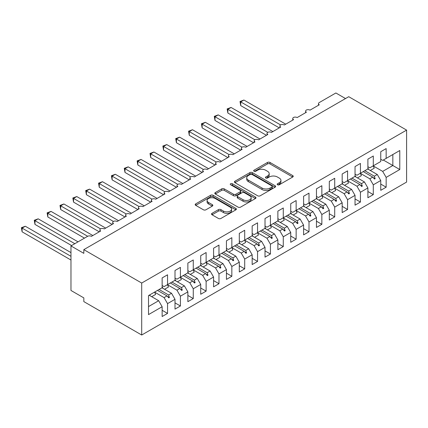 <?xml version="1.0" encoding="UTF-8"?>
<svg xmlns="http://www.w3.org/2000/svg" width="428" height="428" viewBox="0 0 428 428"><rect width="100%" height="100%" fill="white"/><g stroke="black" fill="none" stroke-linecap="round" stroke-linejoin="round"><path stroke-width="0.64" d="M277.531 184.768A1.252 0.722 0 0 0 279.297 184.768L292.709 177.026A1.787 1.033 0 0 0 293.228 176.299A1.787 1.033 0 0 0 292.709 175.571L269.988 162.453A1.787 1.033 0 0 0 267.463 162.453L254.05 170.194A1.252 0.722 0 0 0 253.686 170.702A1.252 0.722 0 0 0 254.05 171.216A1.252 0.722 0 0 0 255.821 171.216L257.554 170.216A5.714 3.296 0 0 1 265.633 170.216L267.527 171.307A5.714 3.296 0 0 1 269.196 173.64A5.714 3.296 0 0 1 267.527 175.972L265.788 176.973A1.252 0.722 0 0 0 265.424 177.481A1.252 0.722 0 0 0 265.788 177.995A1.252 0.722 0 0 0 267.559 177.995L269.292 176.989A5.714 3.296 0 0 1 277.371 176.989L279.265 178.085A5.714 3.296 0 0 1 280.939 180.413A5.714 3.296 0 0 1 279.265 182.745L277.531 183.751A1.252 0.722 0 0 0 277.162 184.259A1.252 0.722 0 0 0 277.531 184.768L277.531 183.751M212.053 213.321A1.787 1.033 0 0 0 211.528 214.048A1.787 1.033 0 0 0 212.053 214.776L218.424 218.457A1.787 1.033 0 0 0 220.95 218.457L235.844 209.859A1.787 1.033 0 0 0 236.368 209.126A1.787 1.033 0 0 0 235.844 208.399L213.123 195.28A1.787 1.033 0 0 0 210.597 195.28L195.703 203.883A1.787 1.033 0 0 0 195.184 204.611A1.787 1.033 0 0 0 195.703 205.338L203.407 209.784A1.787 1.033 0 0 0 205.927 209.784L212.304 206.103A1.787 1.033 0 0 0 212.828 205.376A1.787 1.033 0 0 0 212.304 204.648L208.484 202.444A4.778 2.755 0 0 1 207.088 200.491A4.778 2.755 0 0 1 210.036 197.945A4.778 2.755 0 0 1 215.236 198.544L230.194 207.179A4.778 2.755 0 0 1 231.596 209.126A4.778 2.755 0 0 1 228.648 211.673A4.778 2.755 0 0 1 223.443 211.079L220.95 209.64A1.787 1.033 0 0 0 218.424 209.64L212.053 213.321L212.053 214.776M406.6 130.107L141.7 283.047L141.7 335.017L406.6 182.077L406.6 130.107L348.734 96.696L83.829 249.636L83.829 253.349L70.973 245.923L87.558 236.347A2.728 1.573 180 0 1 91.421 236.347L100.676 231.002A2.728 1.573 0 0 1 99.879 229.889A2.728 1.573 0 0 1 100.553 228.852A2.728 1.573 180 0 1 104.277 228.921L113.538 223.577A2.728 1.573 0 0 1 112.735 222.464A2.728 1.573 0 0 1 113.409 221.426A2.728 1.573 180 0 1 117.138 221.501L126.394 216.151A2.728 1.573 0 0 1 125.597 215.038A2.728 1.573 0 0 1 126.271 214A2.728 1.573 180 0 1 129.994 214.075L139.255 208.73A2.728 1.573 0 0 1 138.458 207.617A2.728 1.573 0 0 1 139.132 206.58A2.728 1.573 180 0 1 142.856 206.649L152.117 201.304A2.728 1.573 0 0 1 151.314 200.192A2.728 1.573 0 0 1 151.988 199.154A2.728 1.573 180 0 1 155.717 199.223L164.973 193.879A2.728 1.573 0 0 1 164.175 192.766A2.728 1.573 0 0 1 164.85 191.728A2.728 1.573 180 0 1 168.573 191.803L177.834 186.458A2.728 1.573 0 0 1 177.031 185.34A2.728 1.573 0 0 1 177.711 184.308A2.728 1.573 180 0 1 181.435 184.377L190.69 179.032A2.728 1.573 0 0 1 189.893 177.92A2.728 1.573 0 0 1 190.567 176.882A2.728 1.573 180 0 1 194.291 176.951L203.551 171.607A2.728 1.573 0 0 1 202.754 170.494A2.728 1.573 0 0 1 203.428 169.456A2.728 1.573 180 0 1 207.152 169.531L216.413 164.181A2.728 1.573 0 0 1 215.61 163.068A2.728 1.573 0 0 1 216.284 162.03A2.728 1.573 180 0 1 220.013 162.105L229.269 156.76A2.728 1.573 0 0 1 228.472 155.648A2.728 1.573 0 0 1 229.146 154.61A2.728 1.573 180 0 1 232.869 154.679L242.13 149.335A2.728 1.573 0 0 1 241.328 148.222A2.728 1.573 0 0 1 242.007 147.184A2.728 1.573 180 0 1 245.731 147.253L254.986 141.909A2.728 1.573 0 0 1 254.189 140.796A2.728 1.573 0 0 1 254.863 139.758A2.728 1.573 180 0 1 258.587 139.833L267.848 134.488A2.728 1.573 0 0 1 267.051 133.37A2.728 1.573 0 0 1 267.725 132.338A2.728 1.573 180 0 1 271.448 132.407L280.709 127.063A2.728 1.573 0 0 1 279.907 125.95A2.728 1.573 0 0 1 280.581 124.912A2.728 1.573 180 0 1 284.31 124.981L293.565 119.637A2.728 1.573 0 0 1 292.768 118.524A2.728 1.573 0 0 1 293.442 117.486A2.728 1.573 180 0 1 297.166 117.561L306.427 112.211A2.728 1.573 0 0 1 305.629 111.098A2.728 1.573 0 0 1 306.304 110.06A2.728 1.573 180 0 1 310.027 110.135L319.283 104.79A2.728 1.573 0 0 1 318.486 103.678A2.728 1.573 0 0 1 319.283 102.559L335.873 92.983L345.519 98.552M141.7 283.047L83.829 249.636M257.683 195.794A1.787 1.033 0 0 0 260.203 195.794L275.097 187.191A1.787 1.033 0 0 0 275.621 186.464A1.787 1.033 0 0 0 275.097 185.736L252.381 172.618A1.787 1.033 0 0 0 249.856 172.618L234.961 181.215A1.787 1.033 0 0 0 234.437 181.948A1.787 1.033 0 0 0 234.961 182.676L257.683 195.794M231.104 185.04A1.252 0.722 0 0 1 232.372 185.217L232.372 183.73L255.473 197.067A1.787 1.033 0 0 1 255.992 197.795A1.787 1.033 0 0 1 255.473 198.522L240.579 207.125A1.787 1.033 0 0 1 238.054 207.125L215.332 194.007L215.332 192.547A1.787 1.033 0 0 0 214.808 193.279A1.787 1.033 0 0 0 215.332 194.007M215.332 192.547L221.704 188.871A1.787 1.033 0 0 1 224.229 188.871L233.447 194.189A1.787 1.033 0 0 0 235.972 194.189L240.199 191.749A1.787 1.033 0 0 0 240.723 191.016A1.787 1.033 0 0 0 240.199 190.289L230.606 184.752A1.252 0.722 0 0 1 230.237 184.243A1.252 0.722 0 0 1 231.013 183.575A1.252 0.722 0 0 1 232.372 183.73M162.142 285.497L164.074 286.61L167.546 284.604L167.546 274.803L162.142 277.922L162.142 287.723L148.516 295.593L148.516 314.601L162.142 306.732L158.67 300.713L149.158 295.224M162.142 310.295L167.546 313.414L167.546 303.613L175.004 299.306L171.532 293.292L162.014 287.798M154.588 292.121L164.074 297.599L167.546 303.613M175.004 278.072L176.935 279.184L180.407 277.178L180.407 267.382L175.004 270.496L175.004 280.297L167.546 284.604M175.004 302.869L180.407 305.988L180.407 296.187L187.865 291.88L184.393 285.867L174.875 280.372M167.444 284.695L176.935 290.173L180.407 296.187M187.865 270.646L189.791 271.759L193.263 269.758L193.263 259.957L187.865 263.076L187.865 272.877L180.407 277.178M187.865 295.443L193.263 298.562L193.263 288.761L200.721 284.454L197.249 278.441L187.737 272.946M180.306 277.269L189.791 282.748L193.263 288.761M200.721 263.225L202.653 264.338L206.125 262.332L206.125 252.531L200.721 255.65L200.721 265.451L193.263 269.758M200.721 288.023L206.125 291.136L206.125 281.34L213.583 277.034L210.111 271.02L200.593 265.526M193.162 269.849L202.653 275.327L206.125 281.34M213.583 255.8L215.509 256.912L218.981 254.906L218.981 245.105L213.583 248.224L213.583 258.025L206.125 262.332M213.583 280.597L218.981 283.716L218.981 273.915L226.439 269.608L222.967 263.594L213.454 258.1M206.023 262.423L215.509 267.901L218.981 273.915M226.439 248.374L228.37 249.487L231.842 247.486L231.842 237.684L226.439 240.804L226.439 250.599L218.981 254.906M226.439 273.171L231.842 276.29L231.842 266.489L239.3 262.182L235.828 256.169L226.31 250.674M218.885 254.997L228.37 260.475L231.842 266.489M239.3 240.948L241.232 242.066L244.704 240.06L244.704 230.259L239.3 233.378L239.3 243.179L231.842 247.486M239.3 265.745L244.704 268.864L244.704 259.063L252.162 254.762L248.689 248.743L239.172 243.254M231.741 247.577L241.232 253.05L244.704 259.063M252.162 233.528L254.088 234.64L257.56 232.634L257.56 222.833L252.162 225.952L252.162 235.753L244.704 240.06M252.162 258.325L257.56 261.444L257.56 251.643L265.018 247.336L261.545 241.322L252.033 235.828M244.602 240.151L254.088 245.629L257.56 251.643M265.018 226.102L266.949 227.215L270.421 225.208L270.421 215.412L265.018 218.526L265.018 228.327L257.56 232.634M265.018 250.899L270.421 254.018L270.421 244.217L277.879 239.91L274.407 233.897L264.889 228.402M257.458 232.725L266.949 238.203L270.421 244.217M277.879 218.676L279.805 219.789L283.277 217.788L283.277 207.987L277.879 211.106L277.879 220.907L270.421 225.208M277.879 243.473L283.277 246.592L283.277 236.791L290.735 232.484L287.268 226.471L277.751 220.976M267.436 229.873L271.357 227.605A14.547 8.399 60 0 0 270.309 225.278L279.805 230.778L283.277 236.791M290.735 211.255L292.666 212.368L296.139 210.362L296.139 200.561L290.735 203.68L290.735 213.481L283.277 217.788M290.735 236.053L296.139 239.166L296.139 229.371L303.596 225.064L300.124 219.05L290.607 213.556M283.181 217.879L292.666 223.357L296.139 229.371M303.596 203.83L305.528 204.942L309 202.936L309 193.135L303.596 196.254L303.596 206.055L296.139 210.362M303.596 228.627L309 231.746L309 221.945L316.458 217.638L312.986 211.625L303.468 206.13M296.037 210.453L305.528 215.931L309 221.945M316.458 196.404L318.384 197.517L321.856 195.516L321.856 185.715L316.458 188.834L316.458 198.629L309 202.936M316.458 221.201L321.856 224.32L321.856 214.519L329.314 210.212L325.842 204.199L316.329 198.704M308.898 203.027L318.384 208.506L321.856 214.519M329.314 188.978L331.245 190.096L334.717 188.09L334.717 178.289L329.314 181.408L329.314 191.209L321.856 195.516M329.314 213.775L334.717 216.894L334.717 207.093L342.175 202.792L338.703 196.778L329.185 191.284M321.754 195.607L331.245 201.08L334.717 207.093M342.175 181.558L344.101 182.67L347.573 180.664L347.573 170.863L342.175 173.982L342.175 183.783L334.717 188.09M342.175 206.355L347.573 209.474L347.573 199.673L355.037 195.366L351.565 189.353L342.047 183.858M334.616 188.181L344.101 193.659L347.573 199.673M355.037 174.132L356.963 175.245L360.435 173.238L360.435 163.442L355.037 166.556L355.037 176.357L347.573 180.664M355.037 198.929L360.435 202.048L360.435 192.247L367.893 187.94L364.421 181.927L354.903 176.432M347.477 180.755L356.963 186.234L360.435 192.247M367.893 166.706L369.824 167.819L373.296 165.818L373.296 156.017L367.893 159.136L367.893 168.937L360.435 173.238M367.893 191.503L373.296 194.622L373.296 184.821L380.754 180.514L380.754 190.316L386.152 187.196L386.152 177.401L399.784 169.531L392.84 165.518L392.84 154.529L399.784 150.522L399.784 169.531M360.333 173.329L369.824 178.808L373.296 184.821M380.754 159.286L382.68 160.398L386.152 158.392L386.152 148.591L380.754 151.71L380.754 161.511L373.296 165.818M380.754 184.083L386.152 187.196M373.195 165.909L382.68 171.387L386.152 177.401M70.973 245.923L70.973 290.468L83.829 297.893L83.829 301.606L141.7 335.017M167.546 313.414L162.142 316.527L162.142 306.732M180.407 305.988L175.004 309.107L175.004 299.306M193.263 298.562L187.865 301.681L187.865 291.88M206.125 291.136L200.721 294.255L200.721 284.454M218.981 283.716L213.583 286.83L213.583 277.034M231.842 276.29L226.439 279.409L226.439 269.608M244.704 268.864L239.3 271.983L239.3 262.182M257.56 261.444L252.162 264.558L252.162 254.762M270.421 254.018L265.018 257.137L265.018 247.336M283.277 246.592L277.879 249.711L277.879 239.91M296.139 239.166L290.735 242.285L290.735 232.484M309 231.746L303.596 234.865L303.596 225.064M321.856 224.32L316.458 227.439L316.458 217.638M334.717 216.894L329.314 220.013L329.314 210.212M347.573 209.474L342.175 212.588L342.175 202.792M360.435 202.048L355.037 205.167L355.037 195.366M373.296 194.622L367.893 197.741L367.893 187.94M386.152 158.392L399.784 150.522M168.595 283.999L169.408 283.529M159.077 289.494L168.595 294.988L171.532 293.292M164.074 297.599L167.011 295.898L168.766 297.856L169.408 297.487L168.595 294.988M157.499 290.403L167.011 295.898M181.451 276.574L182.269 276.103M171.933 282.068L181.451 287.562L184.393 285.867M176.935 290.173L179.872 288.477L181.627 290.435L182.269 290.061L181.451 287.562M170.355 282.983L179.872 288.477M194.312 269.153L195.131 268.677M184.794 274.648L194.312 280.142L197.249 278.441M189.791 282.748L192.734 281.052L194.483 283.01L195.131 282.635L194.312 280.142M183.216 275.557L192.734 281.052M207.168 261.727L207.987 261.257M197.656 267.222L207.168 272.716L210.111 271.02M202.653 275.327L205.59 273.626L207.345 275.584L207.987 275.215L207.168 272.716M196.078 268.131L205.59 273.626M220.029 254.302L220.848 253.831M210.512 259.796L220.029 265.29L222.967 263.594M215.509 267.901L218.451 266.205L220.206 268.158L220.848 267.789L220.029 265.29M208.934 260.711L218.451 266.205M232.891 246.881L233.704 246.405M223.373 252.376L232.891 257.865L235.828 256.169M228.37 260.475L231.307 258.779L233.062 260.738L233.704 260.363L232.891 257.865M221.795 253.285L231.307 258.779M245.747 239.455L246.565 238.984M236.229 244.95L245.747 250.444L248.689 248.743M241.232 253.05L244.169 251.354L245.923 253.312L246.565 252.943L245.747 250.444M234.651 245.859L244.169 251.354M258.608 232.03L259.427 231.559M249.091 237.524L258.608 243.018L261.545 241.322M254.088 245.629L257.03 243.928L258.785 245.886L259.427 245.517L258.608 243.018M247.512 238.433L257.03 243.928M271.464 224.604L272.283 224.133M261.952 230.098L271.464 235.593L274.407 233.897M266.949 238.203L269.886 236.507L271.641 238.466L272.283 238.091L271.464 235.593M260.374 231.013L269.886 236.507M284.326 217.183L285.144 216.707M274.808 222.678L284.326 228.172L287.268 226.471M279.805 230.778L282.748 229.082L284.502 231.04L285.144 230.665L284.326 228.172M273.23 223.587L282.748 229.082M297.187 209.757L298.006 209.287M287.67 215.252L297.187 220.746L300.124 219.05M292.666 223.357L295.604 221.656L297.358 223.614L298.006 223.245L297.187 220.746M286.091 216.161L295.604 221.656M310.043 202.332L310.862 201.861M300.531 207.826L310.043 213.321L312.986 211.625M305.528 215.931L308.465 214.235L310.22 216.188L310.862 215.819L310.043 213.321M298.947 208.741L308.465 214.235M322.905 194.911L323.723 194.435M313.387 200.406L322.905 205.895L325.842 204.199M318.384 208.506L321.326 206.81L323.081 208.768L323.723 208.393L322.905 205.895M311.809 201.315L321.326 206.81M335.761 187.485L336.579 187.015M326.248 192.98L335.761 198.474L338.703 196.778M331.245 201.08L334.182 199.384L335.937 201.342L336.579 200.973L335.761 198.474M324.67 193.889L334.182 199.384M348.622 180.06L349.441 179.589M339.104 185.554L348.622 191.049L351.565 189.353M344.101 193.659L347.044 191.958L348.799 193.916L349.441 193.547L348.622 191.049M337.526 186.469L347.044 191.958M361.483 172.634L362.302 172.163M351.966 178.128L361.483 183.623L364.421 181.927M356.963 186.234L359.905 184.538L361.655 186.496L362.302 186.121L361.483 183.623M350.388 179.043L359.905 184.538M374.34 165.213L375.158 164.743M364.827 170.708L374.34 176.202L377.282 174.501L367.764 169.006M369.824 178.808L372.761 177.112L374.516 179.07L375.158 178.695L374.34 176.202M363.244 171.617L372.761 177.112M377.282 174.501L380.754 180.514M382.68 171.387L392.84 165.518L383.322 160.024M148.516 306.582L158.67 300.713M373.136 177.529L375.158 178.695M360.28 184.955L362.302 186.121M347.418 192.381L349.441 193.547M334.557 199.801L336.579 200.973M321.701 207.227L323.723 208.393M308.839 214.653L310.862 215.819M295.983 222.079L298.006 223.245M283.122 229.499L285.144 230.665M270.261 236.925L272.283 238.091M257.405 244.351L259.427 245.517M244.543 251.771L246.565 252.943M231.687 259.197L233.704 260.363M218.826 266.623L220.848 267.789M205.964 274.048L207.987 275.215M193.108 281.469L195.131 282.635M180.247 288.895L182.269 290.061M167.391 296.32L169.408 297.487M278.029 184.944L279.265 184.233A5.714 3.296 0 0 0 280.939 181.9L280.939 180.413M269.196 173.64L269.196 175.122A5.714 3.296 0 0 1 267.527 177.454L266.291 178.171M292.682 177.042L269.988 163.935A1.787 1.033 0 0 0 267.463 163.935L254.553 171.393M275.076 187.207L252.381 174.105A1.787 1.033 0 0 0 249.856 174.105L234.983 182.686L234.961 181.215M271.946 186.972A1.252 0.722 0 0 0 272.31 186.464A1.252 0.722 0 0 0 271.946 185.955L252.001 174.442A1.252 0.722 0 0 0 250.236 174.442L248.401 175.496A5.714 3.296 0 0 0 246.731 177.829A5.714 3.296 0 0 0 248.401 180.161L262.032 188.031A5.714 3.296 0 0 0 270.111 188.031L271.946 186.972L271.946 188.459A1.252 0.722 0 0 0 272.31 187.951L272.31 186.464M246.731 177.829L246.731 179.311A5.714 3.296 0 0 0 248.401 181.643L248.401 180.161M271.946 188.459L270.111 189.513A5.714 3.296 0 0 1 262.032 189.513L248.401 181.643M215.354 194.018L221.704 190.353L221.704 188.871M240.723 191.016L240.723 192.504A1.787 1.033 0 0 1 240.199 193.231L235.972 195.671A1.787 1.033 0 0 1 233.447 195.671L224.229 190.353A1.787 1.033 0 0 0 221.704 190.353M232.372 185.217L255.446 198.539M243.008 199.71A4.778 2.755 0 0 0 248.208 200.304A4.778 2.755 0 0 0 251.156 197.757A4.778 2.755 0 0 0 249.759 195.81L244.49 192.766A1.787 1.033 0 0 0 241.964 192.766L237.738 195.211A1.787 1.033 0 0 0 237.214 195.938A1.787 1.033 0 0 0 237.738 196.666L243.008 199.71L243.008 201.192A4.778 2.755 0 0 0 248.208 201.791A4.778 2.755 0 0 0 251.156 199.245L251.156 197.757M237.214 195.938L237.214 197.42A1.787 1.033 0 0 0 237.738 198.153L237.738 196.666M243.008 201.192L237.738 198.153M231.596 209.126L231.596 210.613A4.778 2.755 0 0 1 228.648 213.16A4.778 2.755 0 0 1 223.443 212.561L220.95 211.122A1.787 1.033 0 0 0 218.424 211.122L212.074 214.792M207.088 200.491L207.088 201.979A4.778 2.755 0 0 0 208.484 203.926L208.484 202.444M212.277 206.119L208.484 203.926M235.817 209.87L213.123 196.768A1.787 1.033 0 0 0 210.597 196.768L195.73 205.354M240.006 101.484L240.713 101.896L240.713 105.604L240.006 101.484L243.928 100.04L240.713 101.896L280.581 124.912M240.713 105.604L279.291 127.881M243.928 100.04L285.722 124.168M367.893 167.953A14.547 8.399 60 0 1 368.711 169.558M373.179 165.882A14.547 8.399 60 0 1 374.233 168.215L370.311 170.478M227.15 108.91L227.857 109.317L227.857 113.029L227.15 108.91L231.072 107.46L227.857 109.317L267.725 132.338M227.857 113.029L266.435 135.302M231.072 107.46L272.861 131.589M355.037 175.378A14.547 8.399 60 0 1 355.855 176.978M360.323 173.308A14.547 8.399 60 0 1 361.371 175.635L357.45 177.904M214.289 116.336L214.995 116.742L214.995 120.455L214.289 116.336L218.21 114.886L214.995 116.742L254.863 139.758M214.995 120.455L253.574 142.727M218.21 114.886L260.005 139.014M342.175 182.804A14.547 8.399 60 0 1 342.994 184.404M347.461 180.728A14.547 8.399 60 0 1 348.51 183.061L344.588 185.324M201.433 123.756L202.139 124.168L202.139 127.881L201.433 123.756L205.354 122.312L202.139 124.168L242.007 147.184M202.139 127.881L240.713 150.153M205.354 122.312L247.143 146.44M329.314 190.23A14.547 8.399 60 0 1 330.132 191.83M334.605 188.154A14.547 8.399 60 0 1 335.654 190.487L331.732 192.75M188.571 131.182L189.278 131.589L189.278 135.302L188.571 131.182L192.493 129.738L189.278 131.589L229.146 154.61M189.278 135.302L227.857 157.574M192.493 129.738L234.287 153.866M316.458 197.65A14.547 8.399 60 0 1 317.276 199.255M321.744 195.58A14.547 8.399 60 0 1 322.792 197.913L318.871 200.176M175.71 138.608L176.416 139.014L176.416 142.727L175.71 138.608L179.632 137.158L176.416 139.014L216.284 162.03M176.416 142.727L214.995 164.999M179.632 137.158L221.426 161.286M303.596 205.076A14.547 8.399 60 0 1 304.415 206.676M308.882 203.006A14.547 8.399 60 0 1 309.936 205.333L306.015 207.601M162.854 146.034L163.56 146.44L163.56 150.153L162.854 146.034L166.776 144.584L163.56 146.44L203.428 169.456M163.56 150.153L202.139 172.425M166.776 144.584L208.564 168.712M290.735 212.502A14.547 8.399 60 0 1 291.559 214.102M296.026 210.426A14.547 8.399 60 0 1 297.075 212.759L293.153 215.022M149.993 153.454L150.699 153.866L150.699 157.574L149.993 153.454L153.914 152.01L150.699 153.866L190.567 176.882M150.699 157.574L189.278 179.851M153.914 152.01L195.708 176.138M277.879 219.922A14.547 8.399 60 0 1 278.698 221.527M283.165 217.852A14.547 8.399 60 0 1 284.213 220.185L280.292 222.448M137.131 160.88L137.843 161.286L137.843 164.999L137.131 160.88L141.053 159.43L137.843 161.286L177.706 184.308M137.843 164.999L176.416 187.271M141.053 159.43L182.847 183.559M265.018 227.348A14.547 8.399 60 0 1 265.836 228.948M124.275 168.306L124.981 168.712L124.981 172.425L124.275 168.306L128.197 166.856L124.981 168.712L164.85 191.728M124.981 172.425L163.56 194.697M128.197 166.856L169.986 190.984M252.162 234.774A14.547 8.399 60 0 1 252.98 236.374M257.447 232.698A14.547 8.399 60 0 1 258.496 235.031L254.574 237.294M111.414 175.726L112.12 176.138L112.12 179.851L111.414 175.726L115.335 174.282L112.12 176.138L151.988 199.154M112.12 179.851L150.699 202.123M115.335 174.282L157.13 198.41M239.3 242.2A14.547 8.399 60 0 1 240.119 243.799M244.586 240.124A14.547 8.399 60 0 1 245.64 242.457L241.713 244.72M98.558 183.152L99.264 183.559L99.264 187.271L98.558 183.152L102.479 181.702L99.264 183.559L139.132 206.58M99.264 187.271L137.837 209.543M102.479 181.702L144.268 205.831M226.439 249.62A14.547 8.399 60 0 1 227.263 251.225M231.73 247.55A14.547 8.399 60 0 1 232.779 249.882L228.857 252.146M85.696 190.578L86.403 190.984L86.403 194.697L85.696 190.578L89.618 189.128L86.403 190.984L126.271 214M86.403 194.697L124.981 216.969M89.618 189.128L131.412 213.256M213.583 257.046A14.547 8.399 60 0 1 214.401 258.646M218.869 254.97A14.547 8.399 60 0 1 219.917 257.303L215.996 259.571M72.835 198.004L73.546 198.41L73.546 202.123L72.835 198.004L76.756 196.554L73.546 198.41L113.409 221.426M73.546 202.123L112.12 224.395M76.756 196.554L118.551 220.682M200.721 264.472A14.547 8.399 60 0 1 201.54 266.072M206.012 262.396A14.547 8.399 60 0 1 207.061 264.729L203.139 266.992M59.979 205.424L60.685 205.836L60.685 209.543L59.979 205.424L63.9 203.979L60.685 205.836L100.553 228.852M60.685 209.543L99.264 231.816M63.9 203.979L105.689 228.108M187.865 271.892A14.547 8.399 60 0 1 188.684 273.497M193.151 269.822A14.547 8.399 60 0 1 194.2 272.154L190.278 274.418M47.117 212.85L47.824 213.256L47.824 216.969L47.117 212.85L51.039 211.4L47.824 213.256L87.692 236.277M47.824 216.969L84.471 238.129M51.039 211.4L92.833 235.528M175.004 279.318A14.547 8.399 60 0 1 175.822 280.918M180.29 277.248A14.547 8.399 60 0 1 181.344 279.575L177.417 281.843M34.261 220.276L34.968 220.682L34.968 224.395L34.261 220.276L38.183 218.826L34.968 220.682L74.83 243.698M34.968 224.395L71.615 245.554M38.183 218.826L78.046 241.841M162.142 286.744A14.547 8.399 60 0 1 162.966 288.344M167.434 284.668A14.547 8.399 60 0 1 168.482 287.001L164.561 289.264M21.4 227.696L22.106 228.108L22.106 231.821L21.4 227.696L25.322 226.251L22.106 228.108L70.973 256.319M22.106 231.821L70.973 260.031M25.322 226.251L70.973 252.606M149.688 294.913A14.547 8.399 60 0 1 150.105 295.769M154.572 292.094A14.547 8.399 60 0 1 155.621 294.427L151.699 296.69M279.265 184.233L279.265 182.745M265.788 177.995L265.788 176.973M267.527 177.454L267.527 175.972M254.05 171.216L254.05 170.194M267.463 163.935L267.463 162.453M269.988 163.935L269.988 162.453M292.709 177.026L292.709 175.571M249.856 174.105L249.856 172.618M252.381 174.105L252.381 172.618M275.097 187.191L275.097 185.736M262.032 189.513L262.032 188.031M270.111 189.513L270.111 188.031M224.229 190.353L224.229 188.871M233.447 195.671L233.447 194.189M235.972 195.671L235.972 194.189M240.199 193.231L240.199 191.749M255.473 198.522L255.473 197.067M218.424 211.122L218.424 209.64M220.95 211.122L220.95 209.64M223.443 212.561L223.443 211.079M212.304 206.103L212.304 204.648M195.703 205.338L195.703 203.883M210.597 196.768L210.597 195.28M213.123 196.768L213.123 195.28M235.844 209.859L235.844 208.399M318.486 105.251L318.486 103.678M305.629 112.676L305.629 111.098M292.768 120.097L292.768 118.524M279.907 127.523L279.907 125.95M267.051 134.948L267.051 133.37M254.189 142.369L254.189 140.796M241.328 149.795L241.328 148.222M228.472 157.22L228.472 155.648M215.61 164.646L215.61 163.068M202.754 172.067L202.754 170.494M189.893 179.493L189.893 177.92M177.031 186.918L177.031 185.34M164.175 194.339L164.175 192.766M151.314 201.765L151.314 200.192M138.458 209.19L138.458 207.617M125.597 216.616L125.597 215.038M112.735 224.037L112.735 222.464M99.879 231.462L99.879 229.889"/></g></svg>
